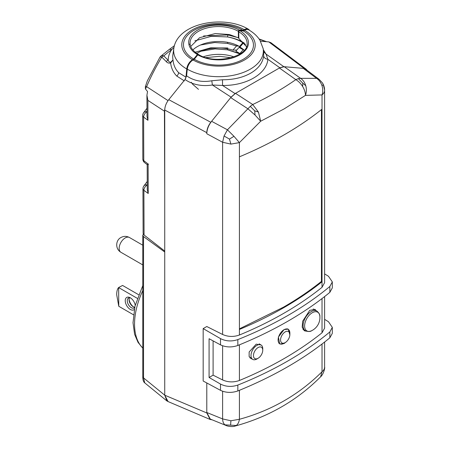 <?xml version="1.0" encoding="UTF-8"?>
<svg xmlns="http://www.w3.org/2000/svg" width="449" height="449" viewBox="0 0 449 449"><rect width="100%" height="100%" fill="white"/><g stroke="black" fill="none" stroke-linecap="round" stroke-linejoin="round"><path stroke-width="0.67" d="M243.19 49.721L239.901 53.56L235.848 51.13L239.07 47.375L244.245 50.327M239.901 53.56A29.853 17.236 180 0 1 240.249 53.762M240.193 46.724L239.07 47.375M243.302 30.947A34.668 20.014 180 0 1 243.302 59.251A34.668 20.014 180 0 1 194.277 59.251L193.048 59.964A8.217 4.743 -60 0 0 187.284 69.157A44.558 25.728 -0 0 0 250.301 69.157A44.558 25.728 -0 0 0 263.17 48.66L259.954 40.23C257.243 36.049 253.472 32.581 248.645 29.83A8.217 4.743 -60 0 0 244.537 30.235L243.302 30.947L239.766 30.65A0.915 0.528 120 0 0 238.801 31.851L238.801 38.39L246.479 46.674M263.653 51.73L266.016 54.06L267.885 59.296C265.533 58.954 264.124 57.854 263.653 56.002C262.721 62.877 258.405 68.596 250.71 73.153C242.842 77.582 233.429 79.793 222.48 79.77L222.569 85.462L212.405 85.013C201.904 86.606 192.767 84.777 184.994 79.518L168.768 99.667C166.192 103.012 164.845 106.469 164.738 110.039L164.738 252.018L143.54 236.589L143.54 377.901L144.746 382.879C143.427 381.942 142.776 379.854 142.782 376.61L143.54 377.901L164.738 395.182L206.787 412.951L210.104 419.445L212.164 419.832M263.653 56.002L263.698 52.039L263.17 48.66M168.897 401.917L166.949 400.985L164.738 395.182L168.055 401.558L210.104 419.445M143.321 234.17L142.782 235.332L143.54 236.589M164.738 252.018L164.738 395.069M307.206 70.381L306.156 69.208L304.096 68.439L283.835 66.682L279.828 67.76L235.085 93.588L231.078 97.141L210.817 122.296C208.235 125.641 206.894 129.099 206.787 132.668L206.787 133.74C206.91 129.458 208.527 125.31 211.619 121.297L230.702 97.601L235.512 93.341L279.396 68.007L284.206 66.71L303.288 68.371L305.763 69.292L319.144 79.355L322.455 82.93L323.37 84.861L321.961 85.506C322.96 88.846 322.977 91.983 322.023 94.924L305.46 95.373L284.043 108.955L260.684 121.224L255.032 115.017L247.91 108.781L250.261 106.357L254.746 110.847L255.032 115.017M210.278 419.069L206.787 412.502L206.787 382.958L206.787 412.951M231.078 97.141L212.405 85.013L211.788 80.769L222.48 79.77M279.828 67.76L267.885 59.296C266.611 74.018 246.119 85.849 222.569 85.462L235.085 93.588M263.339 49.704L266.016 54.06L283.835 66.682M306.156 69.208L270.876 42.677L268.816 41.903L260.527 41.185M211.788 80.769C202.106 82.47 193.71 80.814 186.593 75.814L187.284 69.157M184.994 79.518L186.593 75.814M238.801 31.851A28.298 16.338 0 0 1 247.09 43.407C248.847 56.563 214.914 65.2 198.593 54.537A0.915 0.528 120 0 0 197.813 54.868L194.277 59.251M244.026 42.61A1.549 0.898 -60 0 1 243.532 43.031L243.19 43.227A34.506 19.924 180 0 1 245.569 44.754M243.19 43.227L239.901 47.066A29.853 17.236 180 0 1 244.284 50.288M116.695 294.74C116.712 291.3 117.363 288.887 118.643 287.512L118.777 306.285L116.695 294.74M138.623 294.712L122.588 285.452L118.643 287.512M133.443 314.755L118.777 306.285M137.282 298.338L118.777 287.652M129.076 299.135A7.145 4.125 -120 0 0 133.561 306.903M134.262 309.507A7.145 4.125 60 0 1 128.638 308.177A7.145 4.125 60 0 1 125.237 300.701A7.145 4.125 60 0 1 130.289 297.782A7.145 4.125 60 0 1 135.222 305.219M130.827 298.125A5.708 3.295 -120 0 0 128.453 298.085A5.708 3.295 -120 0 0 127.269 300.701A5.708 3.295 -120 0 0 129.761 306.442A5.708 3.295 -120 0 0 134.156 307.969A5.708 3.295 -120 0 0 134.672 307.537M134.745 307.206A5.708 3.295 60 0 1 133.084 306.661A5.708 3.295 60 0 1 129.048 299.674A5.708 3.295 60 0 1 129.486 297.822M329.852 292.355L329.852 286.473L332.316 281.899L332.316 287.888L329.852 292.355C317.353 302.648 303.372 312.257 287.916 321.181C272.464 330.105 255.773 338.204 237.841 345.477C231.735 347.588 225.954 347.386 220.498 344.866L209.082 338.726L209.082 377.486L220.498 384.075C225.954 386.797 231.735 387.122 237.841 385.062C255.773 377.901 272.464 369.858 287.916 360.934C303.372 352.01 317.353 342.346 329.852 331.94L332.316 327.366L328.472 321.737L324.61 319.346M237.841 385.062L237.841 390.944C255.812 383.648 272.504 375.549 287.916 366.648C303.333 357.746 317.314 348.138 329.852 337.816L329.852 331.94M329.852 286.473C317.314 296.901 303.333 306.566 287.916 315.467C272.504 324.369 255.812 332.412 237.841 339.596L237.841 345.477M239.418 390.299L239.418 419.282C238.963 422.24 237.914 424.305 236.269 425.478L234.922 426.101C233.368 426.932 227.985 426.516 226.088 425.484L225 424.855C223.495 423.632 222.698 421.656 222.609 418.923L230.909 420.769L239.418 419.282C255.363 414.927 270.236 408.775 284.043 400.828C297.855 392.886 310.512 383.193 322.023 371.755C323.824 370.285 324.683 368.646 324.599 366.844M321.439 109.595L321.439 281.405C309.984 290.587 297.322 299.18 283.465 307.183L239.407 328.864M284.043 134.896C297.9 126.893 310.556 118.306 322.023 109.135L322.028 281.748C310.556 290.93 297.9 299.517 284.043 307.52C270.186 315.518 255.313 322.825 239.418 329.443L239.418 156.824C255.313 150.202 270.186 142.894 284.043 134.896M322.023 109.135L322.023 94.924C323.824 93.454 324.683 91.815 324.599 90.008L324.61 282.646L322.023 287.321C310.562 296.542 297.9 305.152 284.043 313.155C270.191 321.153 255.313 328.438 239.418 335.01C233.676 337.064 228.075 336.885 222.609 334.483L206.787 326.518L203.173 328.606L203.173 381.016L220.498 390.333L220.498 384.075M316.298 310.781L314.951 309.361L309.726 310.366L302.654 321.226L302.188 327.158L304.293 330.733L306.291 331.199M289.846 334.853L288.264 329.128L284.043 329.588L278.402 337.064L279.705 343.951L284.043 343.564L285.873 342.172M239.418 344.832L239.418 380.477C255.346 373.888 270.219 366.603 284.043 358.622C297.872 350.635 310.528 342.026 322.023 332.788L322.023 298.568M324.61 296.565L324.61 328.112L322.023 332.788M261.127 345.034L256.216 344.136L249.156 351.977L249.133 356.579L251.889 358.942M239.418 380.477C233.676 382.52 228.075 382.346 222.609 379.944L213.101 375.162L213.101 340.892M209.082 377.486L213.101 375.162M324.599 90.008L323.37 84.861M321.439 281.405L322.028 281.748L322.023 287.321M235.512 93.341L252.72 104.522L258.433 112.054L260.684 121.224L239.418 142.614L230.909 144.101L222.609 142.26L224.045 136.008L227.447 129.812L247.91 108.781L230.702 97.601M230.909 144.101L229.45 139.083L224.045 136.008M284.206 66.71L300.628 78.345L316.567 78.356C318.925 79.821 320.721 82.201 321.961 85.506M298.338 78.597L295.818 79.641C298.506 81.235 300.785 83.531 302.654 86.522L302.755 83.127L298.338 78.597L300.628 78.345C303.103 80.051 304.815 82.509 305.763 85.725L302.755 83.127M258.433 112.054L254.746 110.847M279.396 68.007L295.818 79.641C282.702 88.784 268.339 97.074 252.72 104.522L250.261 106.357M211.619 121.297L227.447 129.812L233.968 136.305L229.45 139.083M239.418 156.824L239.418 142.614L233.968 136.305M305.763 85.725C306.645 88.975 306.549 92.191 305.46 95.373C305.41 92.488 304.473 89.536 302.654 86.522M303.288 68.371L316.567 78.356L319.144 79.361M324.61 342.031L324.61 367.125C325.166 367.462 323.617 374.281 320.625 376.784L322.023 371.755L322.023 344.029M225 424.855L236.269 425.478M230.909 420.769L230.606 425.203M234.922 426.101L234.917 426.101C268.48 416.947 297.053 400.508 320.631 376.778M206.787 412.502L222.609 418.923L222.609 391.259M332.316 281.899L328.472 276.27L324.61 273.884M220.498 344.866L220.498 338.613C225.954 341.33 231.735 341.655 237.841 339.596M220.498 338.613L203.173 328.606M237.841 390.944C231.735 393.055 225.954 392.847 220.498 390.333M332.316 327.366L332.316 333.349L329.852 337.816M312.263 330.391A10.804 6.241 -60 0 1 311.69 330.694A10.804 6.241 -60 0 1 304.624 325.974A10.804 6.241 -60 0 1 312.263 312.74A10.804 6.241 -60 0 1 319.884 316.5L319.884 316.5C320.103 314.822 319.099 313.004 316.876 311.05L313.267 308.968M319.884 316.5A14.699 14.699 0 0 1 311.69 330.694L311.69 330.694C310.343 331.721 308.267 331.76 305.466 330.818A11.41 6.589 -60 0 1 303.103 325.592A11.41 6.589 -60 0 1 308.081 314.109A11.41 6.589 -60 0 1 316.876 311.05M285.21 331.89A6.567 3.788 120 0 0 280.569 339.932A6.567 3.788 120 0 0 285.21 342.609A6.567 3.788 120 0 0 285.295 342.559A6.567 3.788 120 0 0 289.852 334.668A6.567 3.788 120 0 0 285.21 331.89M284.195 343.216A8.329 4.81 -60 0 1 284.088 343.283A8.329 4.81 -60 0 1 283.987 343.345A8.329 4.81 -60 0 1 279.845 343.771A8.329 4.81 -60 0 1 278.537 337.104A8.329 4.81 -60 0 1 283.987 329.74A8.329 4.81 -60 0 1 288.174 329.341A8.329 4.81 -60 0 1 289.874 333.265L289.852 334.668M258.102 347.543A6.567 3.788 120 0 0 253.461 355.58A6.567 3.788 120 0 0 258.102 358.263A6.567 3.788 120 0 0 258.186 358.212A6.567 3.788 120 0 0 262.744 350.315A6.567 3.788 120 0 0 258.102 347.543M257.081 358.869A8.329 4.81 -60 0 1 256.98 358.931A8.329 4.81 -60 0 1 256.873 358.992A8.329 4.81 -60 0 1 252.736 359.419A8.329 4.81 -60 0 1 251.429 352.757A8.329 4.81 -60 0 1 256.873 345.393A8.329 4.81 -60 0 1 261.065 344.995A8.329 4.81 -60 0 1 262.766 348.912L262.744 350.315M173.999 47.398L171.664 49.643A172.163 99.818 -0.2 0 0 163.801 55.917L168.201 60.289C168.549 61.406 169.318 62.097 170.525 62.355L173.005 59.925C173.494 65.105 175.379 69.354 178.657 72.676L185.959 77.161L185.65 78.569M184.365 80.915L176.777 76.061C173.37 72.654 171.316 68.31 170.62 63.023C168.667 63.343 167.191 62.832 166.186 61.502L161.78 57.135A4.563 1.465 -148.9 0 0 159.906 57.281L147.334 80.859L145.336 86.724A4.563 1.936 23 0 1 146.61 86.646L145.437 88.936L147.536 91.534L146.924 95.239L147.878 100.374L147.951 120.293L147.003 116.471L146.924 95.239M146.969 108.271L143.506 112.895A4.563 3.463 35 0 1 146.986 111.728M144.056 235.018L143.113 233.379L142.95 188.715A4.563 2.649 -0.2 0 0 143.893 190.32L144.056 235.018L164.738 251.07M170.525 62.355A4.563 1.134 65.8 0 0 170.62 63.023L173.005 59.925A45.691 26.491 -0.2 0 1 172.887 54.733L173.814 48.458A44.737 25.941 179.8 0 0 186.756 68.983A8.217 4.743 120 0 1 192.498 59.745L193.704 59.049A34.882 20.222 -0.2 0 1 193.699 30.442A34.882 20.222 -0.2 0 1 243.032 30.324L244.234 29.623A36.582 21.21 -0.2 0 0 192.498 29.752A36.582 21.21 -0.2 0 0 192.498 59.745M174.414 45.686L168.97 49.682A4.563 2.913 -126.4 0 1 171.664 49.643A50.221 29.118 179.8 0 0 168.201 60.289A4.563 3.216 134.8 0 0 166.186 61.502M168.044 100.632L146.61 86.646C150.802 76.785 155.859 66.946 161.78 57.135A4.563 3.216 134.8 0 1 163.801 55.917A4.563 3.087 -130.9 0 0 160.821 56.187L160.821 56.187A4.563 4.563 0 0 0 159.906 57.281M249.448 30.302A8.217 4.743 120 0 0 248.37 29.202A8.217 4.743 120 0 0 244.234 29.623M190.724 46.46L199.575 37.71L215.357 33.529L229.506 34.556L238.397 37.868L238.368 31.323A0.915 0.528 -60 0 1 239.328 30.117L243.032 30.324M198.34 54.503A0.915 0.528 120 0 0 198.161 54.211A0.915 0.528 120 0 0 197.392 54.531L193.704 59.049M203.565 35.971L227.817 34.938A1.459 0.297 -80.6 0 1 227.43 36.936L211.546 36.274L194.86 40.853M190.067 43.845L188.978 44.726M227.817 34.938L237.908 37.604M238.475 37.823L238.801 37.952M243.229 42.431C238.761 39.787 233.497 37.952 227.43 36.936C233.401 38.053 238.526 39.967 242.814 42.677L243.229 42.431M240.355 46.533L239.525 46.528L242.814 42.677M239.525 46.528A29.853 17.309 -0.2 0 0 192.857 49.94M185.959 77.161L186.756 68.983M165.103 107.058L164.435 111.178L164.738 192.823M238.397 37.868L238.801 37.632M145.437 88.936L145.336 86.724M143.506 112.895A4.563 4.563 0 0 0 142.681 115.533L142.838 159.041A4.563 4.563 0 0 0 144.606 162.633L147.177 164.62L147.272 189.658L148.221 193.48L143.893 190.32A4.563 3.003 126.1 0 1 147.255 185.039M148.524 164.149C146.913 164.828 146.772 164.783 148.114 164.008L148.221 193.48M147.238 181.458L143.775 186.082A4.563 3.463 35 0 1 147.255 184.909M237.089 49.682L236.505 50.064L232.924 50.12L236.539 45.961L227.452 43.407L214.678 42.532L200.523 45.007M238.851 46.152L236.539 45.961L227.452 43.407A1.459 0.297 -80.6 0 0 227.744 42.352M236.763 45.832L237.392 45.411M232.924 50.12A29.853 17.309 -0.2 0 0 196.842 53.397M198.48 89.357L192.295 83.901M191.672 82.925L191.302 82.234M205.928 57.595L219.572 56.338L231.263 57.708M239.609 53.386L227.475 49.8L215.06 48.913L201.259 51.18M227.755 48.823A1.459 0.297 -80.6 0 1 227.475 49.8L240.013 53.914M233.957 56.849A29.853 17.309 -0.2 0 0 203.419 56.776M227.856 47.987L210.66 47.824L195.22 52.213M142.782 290.615A58.971 34.045 120 0 0 142.782 348.065M197.813 54.868A29.668 17.129 0 0 0 239.766 54.868A29.668 17.129 0 0 0 239.766 30.65M244.537 30.235A36.408 21.019 180 0 1 244.537 59.964A36.408 21.019 180 0 1 193.048 59.964M206.787 132.668L164.738 110.039M210.817 122.296L168.768 99.667M304.096 68.439L268.816 41.903M243.532 43.031A34.983 20.199 180 0 1 245.092 43.996M120.927 252.293C114.972 248.881 115.674 240.12 120.949 237.515C123.733 236 126.567 236 129.464 237.51A8.537 4.928 120 0 0 125.198 237.936A8.537 4.928 120 0 0 119.619 245.457A8.537 4.928 120 0 0 120.927 252.293L142.782 264.916M222.609 379.944L222.609 345.792M239.418 335.01L239.418 329.443M222.609 334.483L222.609 142.26L206.787 133.74M178.657 72.676A4.563 3.216 -45.2 0 1 176.777 76.061M147.951 120.293L143.624 117.133A4.563 3.003 -53.9 0 1 146.986 111.852M142.681 115.533A4.563 2.649 -0.2 0 0 143.624 117.133L143.781 160.647L148.114 164.008M142.838 159.041A4.563 2.649 -0.2 0 0 143.781 160.647A4.563 2.907 -52.2 0 0 144.606 162.633M266.033 41.662L259.258 39.192M239.328 30.117A29.656 17.191 -0.2 0 0 197.392 30.218A29.656 17.191 -0.2 0 0 197.392 54.531M238.368 31.323A28.298 16.405 -0.2 0 0 207.505 27.849A28.298 16.405 -0.2 0 0 190.062 43.082C190.112 47.263 192.812 50.973 198.161 54.211M164.435 111.178L147.878 100.374M142.782 348.177L138.023 342.346L134.61 334.325L133.022 322.752L134.992 306.162L142.782 285.598M142.782 235.332L142.782 376.616M166.949 400.985L144.746 382.879M129.464 237.51L142.782 245.205M324.61 90.3L324.548 88.829M322.449 82.925C323.533 84.608 324.229 86.578 324.548 88.835M226.094 425.489L210.171 419.024M305.466 330.818L302.963 329.37M288.174 329.341L287.237 328.791M279.845 343.771L278.868 343.216M285.295 342.559L284.088 343.283M261.065 344.995L259.107 343.839M252.736 359.419L249.897 357.819M258.186 358.212L256.98 358.931M266.622 41.712L259.101 38.968M160.821 56.187L168.97 49.682M248.37 29.202C223.905 14.441 177.237 23.017 173.814 48.458M143.775 186.082A4.563 4.563 0 0 0 142.95 188.715"/></g></svg>
